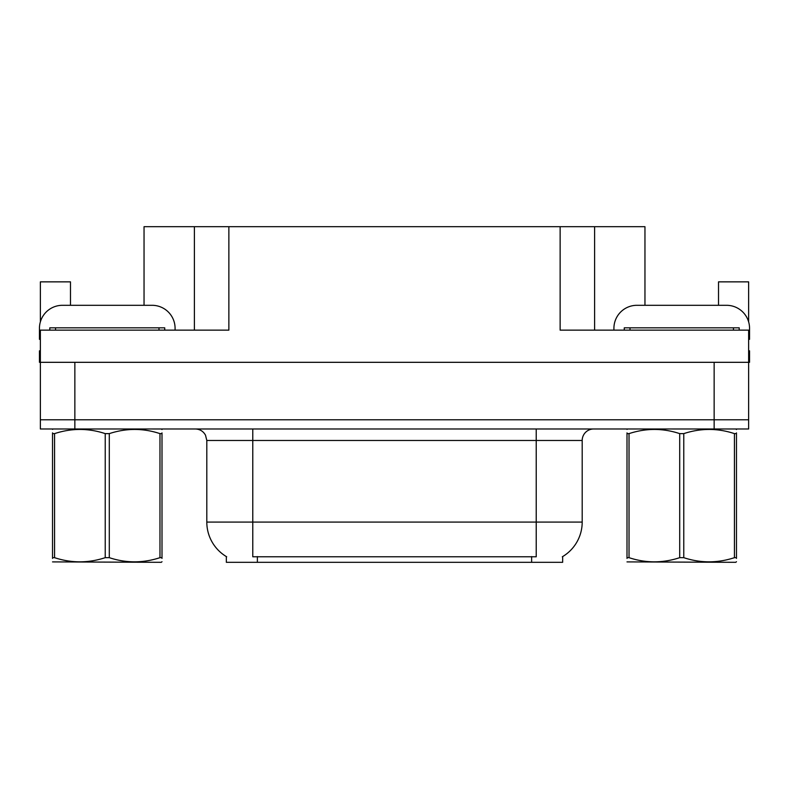<?xml version="1.0" encoding="UTF-8"?>
<svg xmlns="http://www.w3.org/2000/svg" width="789" height="789" viewBox="0 0 789 789"><rect width="100%" height="100%" fill="white"/><g stroke="black" fill="none" stroke-linecap="round" stroke-linejoin="round"><path stroke-width="1.18" d="M562.656 556.58L562.656 562.31L226.344 562.31L226.344 556.58M144.042 305.304L144.042 226.69L560.131 226.69L560.131 330.137L748.633 330.137L748.633 419.787L40.367 419.787L40.367 362.319L39.45 362.319L39.45 350.819L40.367 350.819M748.633 350.819L749.55 350.819L749.55 362.319L40.367 362.319L40.367 330.137L228.869 330.137L228.869 226.69M70.487 305.304L70.487 281.86L40.367 281.86L40.367 321.853M718.513 305.304L718.513 281.86L748.633 281.86L748.633 321.853M194.39 226.69L194.39 330.137M560.131 226.69L594.61 226.69L594.61 330.137M594.61 226.69L644.958 226.69L644.958 305.304M226.69 556.787A40.229 40.229 0 0 1 206.807 522.081L252.776 522.081L252.776 556.787L536.224 556.787L536.224 522.081L582.193 522.081L582.193 440.479A11.49 11.49 0 0 1 593.693 428.979M206.807 522.081L206.807 440.479L205.505 435.173C203.256 431.218 199.864 429.147 195.307 428.979M562.31 556.787A40.229 40.229 0 0 0 582.193 522.081M74.856 428.979L748.633 428.979L748.633 419.787L40.367 419.787L40.367 428.979L74.856 428.979L74.856 362.319M748.633 428.979L748.633 419.787M40.367 339.349A22.989 22.989 0 0 0 39.45 339.329L39.45 328.293A22.989 22.989 0 0 1 62.439 305.304L152.09 305.304A22.989 22.989 0 0 1 175.079 328.293L175.079 330.137M613.921 330.137L613.921 328.293A22.989 22.989 0 0 1 636.91 305.304L726.561 305.304A22.989 22.989 0 0 1 749.55 328.293L749.55 339.329A22.989 22.989 0 0 0 748.633 339.349M49.796 330.137L49.796 327.829L164.733 327.829L164.733 330.137M624.267 330.137L624.267 327.829L739.204 327.829L739.204 330.137M162.001 561.709L161.291 562.31L52.528 561.896M162.001 558.415L162.001 557.665C162.001 563.238 162.001 563.238 162.001 557.665L159.97 557.665L159.97 433.625C143.154 428.062 126.26 428.062 109.296 433.625L105.233 433.625C88.407 428.062 71.523 428.062 54.559 433.625L52.528 433.625C52.528 428.062 52.528 428.062 52.528 433.625L52.528 432.875M109.296 433.625L109.296 557.665C126.122 563.228 143.006 563.228 159.97 557.665M109.296 557.665L105.233 557.665L105.233 433.625M162.001 432.885L162.001 433.625C162.001 428.062 162.001 428.062 162.001 433.625L159.97 433.625M162.001 429.522L161.291 428.979M162.001 433.625L162.001 557.665M54.559 433.625L54.559 557.665L52.528 557.665L52.528 433.625M54.559 557.665C71.375 563.228 88.269 563.228 105.233 557.665M52.528 557.665C52.528 563.238 52.528 563.238 52.528 557.665L52.528 558.415M736.472 561.709L735.752 562.31L626.999 561.896M736.472 558.415L736.472 557.665C736.472 563.238 736.472 563.238 736.472 557.665L734.441 557.665L734.441 433.625C717.625 428.062 700.731 428.062 683.767 433.625L679.704 433.625C662.878 428.062 645.994 428.062 629.03 433.625L626.999 433.625C626.999 428.062 626.999 428.062 626.999 433.625L626.999 432.875M683.767 433.625L683.767 557.665C700.593 563.228 717.477 563.228 734.441 557.665M683.767 557.665L679.704 557.665L679.704 433.625M736.472 432.885L736.472 433.625C736.472 428.062 736.472 428.062 736.472 433.625L734.441 433.625M736.472 429.522L735.752 428.979M736.472 433.625L736.472 557.665M629.03 433.625L629.03 557.665L626.999 557.665L626.999 433.625M629.03 557.665C645.846 563.228 662.74 563.228 679.704 557.665M626.999 557.665C626.999 563.238 626.999 563.238 626.999 557.665L626.999 558.415M714.144 362.319L714.144 428.979M531.628 562.31L531.628 556.58M257.372 562.31L257.372 556.58M536.224 428.979L536.224 440.479L206.807 440.479M582.193 440.479L536.224 440.479L536.224 522.081L252.776 522.081L252.776 428.979M158.983 327.829L158.983 330.137M55.546 327.829L55.546 330.137M733.454 327.829L733.454 330.137M630.016 327.829L630.016 330.137M53.248 428.979L52.528 429.394M627.709 428.979L626.999 429.394"/></g></svg>
